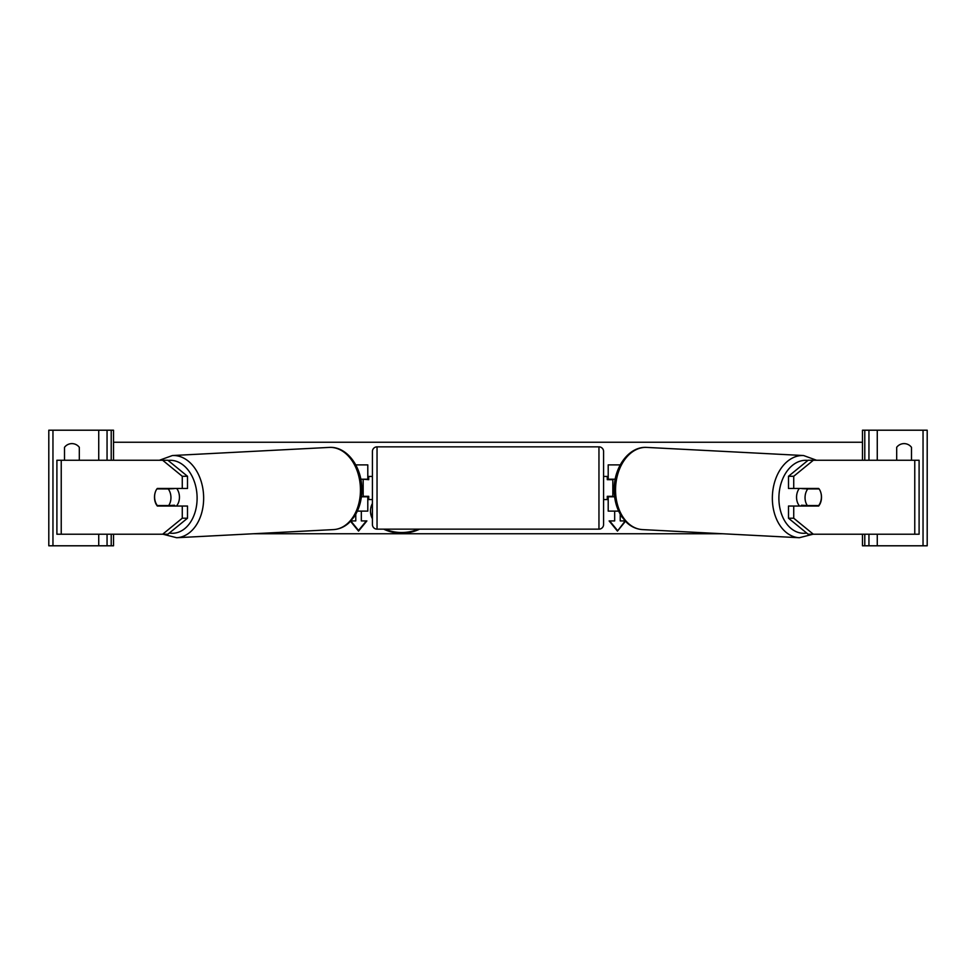 <?xml version="1.0" encoding="UTF-8"?>
<svg xmlns="http://www.w3.org/2000/svg" width="976" height="976" viewBox="0 0 976 976"><rect width="100%" height="100%" fill="white"/><g stroke="black" fill="none" stroke-linecap="round" stroke-linejoin="round"><path stroke-width="1.46" d="M360.803 479.216L367.793 479.216L367.793 464.881L355.764 464.881M363.17 479.216L368.721 479.68L368.721 476.447L372.417 476.447M363.17 479.68L363.17 496.784M357.362 511.119L367.793 511.119L367.793 496.32M367.793 496.784L361.376 496.784M79.312 460.257L79.312 447.313A9.248 9.248 0 0 0 64.514 447.313L64.514 460.257M113.521 460.257L113.521 430.209L48.8 430.209L48.8 545.791L52.96 545.791L52.96 430.209M113.521 534.226L113.521 545.791L52.96 545.791M107.055 545.791L107.055 534.226L107.055 545.791M107.055 460.257L107.055 430.209L107.055 460.257M377.041 446.849A4.624 4.624 0 0 0 372.417 451.473L372.417 524.527A4.624 4.624 0 0 0 377.041 529.151L598.959 529.151A4.624 4.624 0 0 0 603.583 524.527L603.583 451.473A4.624 4.624 0 0 0 598.959 446.849L377.041 446.849L377.041 529.151M363.17 496.32L368.721 496.32L368.721 499.553L372.417 499.553M607.279 476.447L607.279 479.68L612.83 479.68L612.83 496.32L607.279 496.32L607.279 499.553L603.583 499.553L603.583 476.447L607.279 476.447M155.16 492.66A11.553 8.174 -90 0 0 154.489 497.248A11.553 8.174 -90 0 0 157.343 506.032L182.268 506.032L182.268 518.219L187.502 518.219L187.502 506.032L182.268 506.032M187.502 518.219L167.884 534.226L56.901 534.226L56.901 460.257L167.884 460.257L187.502 476.276L182.268 476.276L162.663 460.257M182.268 476.276L182.268 488.464L187.502 488.464L187.502 476.276M162.663 534.226L182.268 518.219M182.268 488.464L157.343 488.464A11.553 8.174 -90 0 0 156.99 488.915L168.238 488.927A11.553 8.162 87 0 1 170.946 497.235A11.553 8.162 87 0 1 168.665 505.556L174.545 505.251A11.553 8.162 87 0 1 173.935 506.032M168.665 505.556L157.319 505.556A11.553 8.162 87 0 1 154.598 497.235A11.553 8.162 87 0 1 156.892 488.927M176.705 488.464A11.553 8.162 87 0 1 179.438 496.796A11.553 8.162 87 0 1 176.424 506.032M173.996 488.464A11.553 8.162 87 0 1 174.118 488.622L162.431 488.634M168.238 488.927L174.118 488.622M793.732 488.464L793.732 476.276L813.337 460.257L808.116 460.257L788.498 476.276L788.498 488.464L818.657 488.464A11.553 8.174 -90 0 1 819.01 488.915L819.108 488.927A11.553 8.162 93 0 1 821.402 497.235A11.553 8.162 93 0 1 818.681 505.556L807.335 505.556A11.553 8.162 93 0 1 805.054 497.235A11.553 8.162 93 0 1 807.762 488.927L801.882 488.622L813.228 488.622A11.553 8.162 93 0 0 813.118 488.464M820.84 492.66A11.553 8.174 -90 0 1 821.511 497.248A11.553 8.174 -90 0 1 818.657 506.032L793.732 506.032L793.732 518.219L788.498 518.219L788.498 506.032L793.732 506.032M788.498 518.219L808.116 534.226L919.099 534.226L919.099 460.257L813.337 460.257M788.498 476.276L793.732 476.276M813.337 534.226L793.732 518.219M799.295 488.464A11.553 8.162 93 0 0 796.562 496.796A11.553 8.162 93 0 0 799.576 506.032M807.762 488.927L819.108 488.927M807.335 505.556L801.455 505.251A11.553 8.162 93 0 0 802.065 506.032M911.486 460.257L911.486 447.313A9.248 9.248 0 0 0 896.688 447.313L896.688 460.257M862.479 460.257L862.479 430.209L927.2 430.209L927.2 545.791L923.04 545.791L923.04 430.209M862.479 534.226L862.479 545.791L923.04 545.791M868.945 545.791L868.945 534.226M868.945 460.257L868.945 430.209M615.197 479.216L608.207 479.216L608.207 464.881L620.236 464.881M618.638 511.119L608.207 511.119L608.207 496.32M608.207 496.784L614.624 496.784M372.417 503.433A31.183 22.058 180 0 0 370.477 511.107A31.183 22.058 180 0 0 372.417 518.781M383.727 529.151A31.183 22.058 180 0 0 401.661 533.152A31.183 22.058 180 0 0 419.595 529.151M370.477 510.777A31.183 22.058 180 0 0 372.417 518.122M385.117 529.151A31.183 22.058 180 0 0 401.661 532.506A31.183 22.058 180 0 0 418.204 529.151M350.555 521.318L358.546 531.103L366.878 520.916L361.327 520.916L361.327 511.119L361.327 520.257M355.776 520.257L355.776 514.218L355.776 520.916L350.933 520.916M722.984 533.762L253.016 533.762M614.221 488L612.83 488M363.17 488L361.779 488M625.445 521.318L617.454 531.103L609.122 520.916L614.673 520.916L614.673 511.119L614.673 520.257M625.067 520.916L620.224 520.916L620.224 514.218L620.224 520.257M862.479 442.238L113.521 442.238M625.152 521.013L617.454 531.103M617.454 530.456L609.658 520.916M350.848 521.013L358.546 530.456L366.342 520.916M358.546 530.456L358.546 531.103M98.735 545.791L98.735 534.226M98.735 460.257L98.735 430.209M111.215 545.791L111.215 534.226M111.215 460.257L111.215 430.209M598.959 529.151L598.959 446.849M61.232 534.226L61.232 460.257M169.312 533.067A36.527 25.803 -93 0 0 197.091 496.796A36.527 25.803 -93 0 0 168.104 460.44M203.63 496.625A41.151 29.073 87 0 1 176.668 537.727L333.475 529.602A41.151 29.073 -93 0 0 360.437 488.512A41.151 29.073 -93 0 0 329.217 447.411L172.41 455.536A41.151 29.073 87 0 1 203.63 496.625M914.768 534.226L914.768 460.257M806.688 533.067A36.527 25.803 -87 0 1 778.909 496.796A36.527 25.803 -87 0 1 807.896 460.44M816.595 460.257L803.59 455.536A41.151 29.073 93 0 0 772.37 496.625A41.151 29.073 93 0 0 799.332 537.727L642.525 529.602A41.151 29.073 -87 0 1 615.563 488.512A41.151 29.073 -87 0 1 646.783 447.411C629.313 446.154 614.368 466.418 614.209 488.39C614.014 499.309 616.564 508.813 621.883 516.89L627.019 522.843C631.594 526.979 636.767 529.236 642.525 529.602M877.265 545.791L877.265 534.226M877.265 460.257L877.265 430.209M864.785 545.791L864.785 534.226M864.785 460.257L864.785 430.209M163.004 534.226L176.668 537.727M329.217 447.411C346.687 446.154 361.632 466.418 361.791 488.39C361.986 499.309 359.436 508.813 354.117 516.89L348.981 522.843C344.406 526.979 339.233 529.236 333.475 529.602M159.405 460.257L172.41 455.536M803.59 455.536L646.783 447.411M812.996 534.226L799.332 537.727"/></g></svg>
